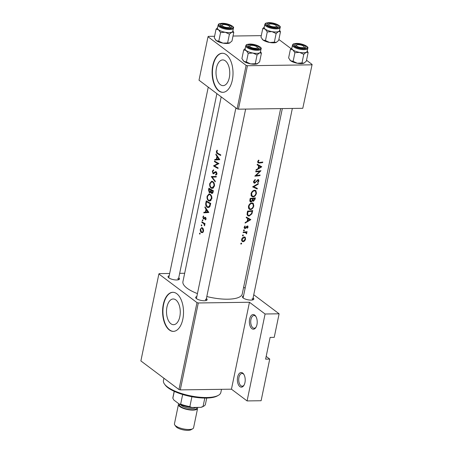 <?xml version="1.0" encoding="UTF-8"?>
<svg xmlns="http://www.w3.org/2000/svg" width="453" height="453" viewBox="0 0 453 453"><rect width="100%" height="100%" fill="white"/><g stroke="black" fill="none" stroke-linecap="round" stroke-linejoin="round"><path stroke-width="0.68" d="M251.885 328.674A7.327 3.924 89.2 0 1 249.626 319.127A7.327 3.924 89.2 0 1 254.699 315.09A7.327 3.924 89.2 0 1 255.702 316.177A7.327 3.924 89.2 0 1 255.854 327.513A7.327 3.924 89.2 0 1 251.885 328.674M255.951 316.59A6.353 3.397 -90.8 0 0 255.333 315.984A6.353 3.397 -90.8 0 0 254.031 315.52A6.353 3.397 -90.8 0 0 250.764 320.679A6.353 3.397 -90.8 0 0 252.899 327.757A6.353 3.397 -90.8 0 0 254.207 328.221A6.353 3.397 -90.8 0 0 256.098 327.1M239.886 386.624A7.327 3.924 89.2 0 1 237.627 377.083A7.327 3.924 89.2 0 1 242.695 373.04A7.327 3.924 89.2 0 1 243.697 374.133A7.327 3.924 89.2 0 1 243.856 385.469A7.327 3.924 89.2 0 1 239.886 386.624M243.952 374.54A6.353 3.397 -90.8 0 0 243.335 373.935A6.353 3.397 -90.8 0 0 242.027 373.47A6.353 3.397 -90.8 0 0 238.765 378.629A6.353 3.397 -90.8 0 0 240.894 385.707A6.353 3.397 -90.8 0 0 242.202 386.171A6.353 3.397 -90.8 0 0 244.099 385.05M225.356 60.872A12.86 6.886 -90.8 0 0 222.712 59.926A12.86 6.886 -90.8 0 0 216.104 70.374A12.86 6.886 -90.8 0 0 220.418 84.7A12.86 6.886 -90.8 0 0 223.069 85.645A12.86 6.886 -90.8 0 0 229.677 75.198A12.86 6.886 -90.8 0 0 225.356 60.872M226.307 54.683A19.541 10.464 -90.8 0 0 222.287 53.25A19.541 10.464 -90.8 0 0 212.247 69.122A19.541 10.464 -90.8 0 0 218.81 90.9A19.541 10.464 -90.8 0 0 222.831 92.327A19.541 10.464 -90.8 0 0 232.87 76.455A19.541 10.464 -90.8 0 0 226.307 54.683M222.451 53.25A19.541 10.464 -90.8 0 0 212.565 69.269A19.541 10.464 -90.8 0 0 219.139 90.894A19.541 10.464 -90.8 0 0 222.995 92.327M175.849 299.92A12.86 6.886 -90.8 0 0 173.205 298.98A12.86 6.886 -90.8 0 0 166.596 309.427A12.86 6.886 -90.8 0 0 170.917 323.753A12.86 6.886 -90.8 0 0 173.561 324.693A12.86 6.886 -90.8 0 0 180.169 314.252A12.86 6.886 -90.8 0 0 175.849 299.92M176.806 293.731A19.541 10.464 -90.8 0 0 172.786 292.304A19.541 10.464 -90.8 0 0 162.74 308.176A19.541 10.464 -90.8 0 0 169.303 329.954A19.541 10.464 -90.8 0 0 173.323 331.381A19.541 10.464 -90.8 0 0 183.369 315.509A19.541 10.464 -90.8 0 0 176.806 293.731M172.95 292.304A19.541 10.464 -90.8 0 0 163.057 308.323A19.541 10.464 -90.8 0 0 169.632 329.948A19.541 10.464 -90.8 0 0 173.488 331.375M253.108 297.87A5.861 1.891 -168.3 0 1 253.374 299.654A5.861 1.891 -168.3 0 1 248.454 299.892A5.861 1.891 -168.3 0 1 243.159 297.972A5.861 1.891 -168.3 0 1 242.587 297.417A5.861 1.891 -168.3 0 1 243.538 295.888M282.332 108.578L243.142 297.819A4.887 1.58 11.7 0 0 243.131 297.949M206.404 298.516A5.861 1.891 -168.3 0 1 206.67 300.299A5.861 1.891 -168.3 0 1 201.749 300.537A5.861 1.891 -168.3 0 1 196.455 298.618A5.861 1.891 -168.3 0 1 195.877 298.063A5.861 1.891 -168.3 0 1 196.834 296.534M235.894 107.922L196.438 298.465A4.887 1.58 11.7 0 0 196.426 298.595M178.754 277.751A5.861 1.891 -168.3 0 1 179.026 279.535A5.861 1.891 -168.3 0 1 174.105 279.773A5.861 1.891 -168.3 0 1 168.81 277.853A5.861 1.891 -168.3 0 1 168.233 277.298A5.861 1.891 -168.3 0 1 169.19 275.769M208.25 87.152L168.788 277.7A4.887 1.58 11.7 0 0 168.776 277.831M261.794 166.812L257.281 164.269L257.151 164.892L258.691 165.741L258.097 168.618L256.16 169.665L256.036 170.283L261.794 166.812L261.398 166.511M257.638 179.796L258.51 180.968L257.632 182.304L257.825 182.774L258.986 180.945L258.182 179.569L254.807 182.638L254.144 181.455L255.333 180.005L255.175 179.49L253.572 181.477L254.014 183.023L254.677 183.205L257.361 180.645L258.363 180.192L257.746 179.733M254.807 182.638L253.527 181.868M258.697 179.665L258.182 179.569M256.455 193.159L255.837 190.56L254.518 190.243C252.802 190.566 251.636 191.749 251.024 193.782L251.834 196.574L253.165 196.902C254.818 196.534 255.917 195.283 256.455 193.159L256.024 192.836M253.833 205.838L253.21 203.233L251.891 202.916C250.175 203.244 249.008 204.428 248.403 206.46L249.207 209.246L250.537 209.58C252.191 209.212 253.289 207.961 253.833 205.838L253.403 205.515M242.819 234.937L243.391 235.367L243.046 234.869L242.474 235.418L242.825 235.922L243.391 235.367L243.046 234.869M242.474 235.418L242.825 235.922L242.474 235.662M241.115 243.148L241.692 243.578L241.347 243.074L240.775 243.623L241.126 244.133L241.692 243.578L241.347 243.074M240.775 243.623L241.126 244.133L240.775 243.867M244.988 231.93L246.579 233.907L246.438 232.344A30.289 9.785 11.7 0 0 246.976 232.27L247.095 231.704A30.289 9.785 -168.3 0 1 243.244 232.044L243.125 232.61A30.289 9.785 11.7 0 0 244.467 232.531L246.16 232.689M245.135 228.001L244.665 227.219L245.271 226.279L244.982 225.922L244.161 227.276L244.49 228.425L245.685 228.306L247.304 226.534L247.678 227.072L247.123 227.921L247.361 228.267L248.125 227.015L247.4 225.968L245.135 228.001L244.144 227.389M246.845 226.189L247.678 227.072M247.893 226.075L247.4 225.968M219.796 159.671L215.968 154.026L215.838 154.649L216.925 156.432L216.33 159.309L214.852 159.422L214.722 160.039L219.796 159.671M213.89 173.658L213.001 173.669L216.047 172.316L216.483 173.567L215.594 174.479L215.787 175.152L216.998 173.895L216.143 171.738L215.345 171.704L213.125 173.108L212.7 171.432L213.657 170.464L213.561 169.801L212.31 171.166L213.001 173.669L213.425 173.788M214.586 173.114L213.125 173.108M216.143 171.738L215.345 171.704L216.053 171.693M215.345 172.406L216.732 172.304M214.467 186.104C214.671 183.986 214.048 182.44 212.593 181.46L211.681 181.194L209.762 183.471C209.416 185.588 209.903 187.146 211.234 188.137L212.231 188.42L214.467 186.104M211.845 198.782C212.044 196.664 211.421 195.118 209.966 194.139L209.054 193.873L207.134 196.149C206.789 198.267 207.281 199.824 208.607 200.815L209.603 201.092L211.845 198.782M201.834 225.566L201.613 224.824L201.189 225.141L201.398 225.883L201.834 225.566L201.659 225.877M201.613 224.824L201.189 225.141L201.817 225.13M200.135 233.776L199.915 233.035L199.484 233.346L199.694 234.088L200.135 233.776L199.96 234.088M199.915 233.035L199.484 233.346L200.113 233.34M205.062 223.669A30.289 9.785 -168.3 0 1 201.93 221.8L201.817 222.372A30.289 9.785 11.7 0 0 202.785 223.001L203.839 223.742L204.546 225.832L204.439 223.963A30.289 9.785 11.7 0 0 204.943 224.241L205.062 223.669M205.356 219.943L206.092 219.02L205.441 217.361L204.892 217.287L203.522 218.318L203.221 217.197L203.714 216.477L203.527 215.928L202.87 216.998L203.42 218.895L203.929 218.969L205.339 217.938L205.668 218.793L205.147 219.399L205.356 219.943M205.011 217.927L205.956 217.933M204.077 218.89L203.42 218.895L203.929 218.969M204.592 218.329L203.522 218.318M220.787 154.875A30.289 9.785 -168.3 0 1 217.666 153.176L216.8 151.642L217.406 150.645L217.174 150.113L216.415 151.347C216.285 152.593 216.647 153.386 217.502 153.72A30.289 9.785 11.7 0 0 220.673 155.447L220.787 154.875M208.856 212.491L205.028 206.851L204.903 207.468L205.985 209.252L205.39 212.129L203.912 212.242L203.782 212.865L208.856 212.491M202.876 220.532L202.661 219.79L202.231 220.101L202.44 220.843L202.876 220.532L202.706 220.843M202.661 219.79L202.231 220.101L202.859 220.096M262.791 162.015A30.289 9.785 -168.3 0 1 259.45 162.446L258.442 162.35L258.238 161.664L258.986 160.413L258.635 160.102L257.678 161.659L257.984 162.865L259.28 163.018A30.289 9.785 11.7 0 0 262.672 162.587L262.791 162.015M203.584 231.138L203.38 229.065L202.355 227.768L201.715 227.576L200.345 229.207C200.096 230.724 200.436 231.84 201.364 232.565L202.65 232.593L203.584 231.138M206.274 200.838L205.866 202.802C205.419 204.852 205.866 206.347 207.202 207.281L208.289 207.599L209.875 206.591L210.741 203.391A30.289 9.785 -168.3 0 1 206.274 200.838M210.186 192.61L209.258 192.621L210.617 192.055L211.46 193.329C212.344 193.629 212.899 193.171 213.114 191.947L213.369 190.713A30.289 9.785 -168.3 0 1 208.901 188.159L208.544 189.875L209.258 192.621L209.728 192.768M212.429 193.318L211.959 193.459M216.33 176.41L211.291 176.619L215.203 181.857L215.328 181.245L212.134 177.123L216.206 177.021L216.33 176.41M214.518 161.019L214.405 161.585A30.289 9.785 11.7 0 0 217.797 163.595L213.51 165.894A30.289 9.785 11.7 0 0 217.978 168.448L218.097 167.876A30.289 9.785 -168.3 0 1 214.467 165.872L218.986 163.573A30.289 9.785 -168.3 0 1 214.518 161.019M250.854 219.631L246.341 217.089L246.211 217.712L247.751 218.567L247.157 221.438L245.226 222.485L245.096 223.103L250.854 219.631L250.458 219.331M243.861 229.898L244.433 230.334L244.088 229.83L243.516 230.379L243.873 230.883L244.433 230.334L244.088 229.83M243.516 230.379L243.873 230.883L243.521 230.622M244.807 237.021L245.373 237.446L244.167 236.953C242.904 237.174 242.061 238.018 241.63 239.484L242.208 241.489L243.176 241.749L244.648 240.973L245.617 239.133L245.118 237.185M247.587 211.075L247.179 213.04L247.734 215.753L249.122 216.087L251.891 213.85L252.74 210.532A30.289 9.785 -168.3 0 1 247.587 211.075M252.219 200.436L253.493 201.296L255.113 199.088L255.367 197.853A30.289 9.785 -168.3 0 1 250.209 198.397L249.858 200.113L250.271 201.857L250.985 202.044L252.57 200.696L252.87 201.16M258.329 183.55L252.598 186.857L257.202 188.997L257.327 188.386L253.771 186.755L258.204 184.161L258.329 183.55M255.832 171.257L255.713 171.829A30.289 9.785 11.7 0 0 259.835 171.449L254.824 176.132A30.289 9.785 11.7 0 0 259.977 175.588L260.096 175.017A30.289 9.785 -168.3 0 1 256.104 175.498L260.99 170.713A30.289 9.785 -168.3 0 1 255.832 171.257M280.634 108.601L242.247 293.963A30.289 9.785 -168.3 0 1 206.811 296.534M197.44 293.601A30.289 9.785 -168.3 0 1 187.004 288.176A30.289 9.785 -168.3 0 1 182.927 281.681L221.194 96.88M198.295 302.966L180.288 389.891L178.975 389.535L196.981 302.61L198.295 302.966L249.456 302.259L265.084 313.997L279.11 313.804L274.235 337.349L270.113 337.406L265.611 359.133L269.739 359.076L266.177 356.403M269.739 359.076L261.109 400.729L247.083 400.928L231.449 389.184L249.456 302.259M180.288 389.891L231.449 389.184M246.109 65.368L247.423 65.725L238.42 109.184L237.106 108.833L246.109 65.368L208.006 36.75L208.346 36.37L214.58 36.285M233.018 36.03L261.285 35.64M238.42 109.184L302.785 108.295L312.123 64.456L306.522 60.243M291.041 48.618L278.872 39.479M312.123 64.456L302.785 108.295M247.423 65.725L311.789 64.83M208.006 36.75L199.009 80.215L237.106 108.833M196.981 302.61L158.878 273.991L159.218 273.612L169.665 273.47M179.671 273.329L184.671 273.261M279.11 313.804L253.754 294.756M245.118 288.272L243.652 287.168M178.975 389.535L140.877 360.922L158.878 273.991M252.666 299.926A4.887 1.58 11.7 0 0 252.706 299.801A4.887 1.58 11.7 0 0 252.049 298.754M205.962 300.571A4.887 1.58 11.7 0 0 206.002 300.447A4.887 1.58 11.7 0 0 205.345 299.399M178.312 279.801A4.887 1.58 11.7 0 0 178.357 279.682A4.887 1.58 11.7 0 0 177.701 278.635M265.084 313.997L247.083 400.928M216.902 151.342L216.415 151.347M207.072 212.61L207.157 212.197L203.912 212.242M207.157 212.197L205.39 212.129M206.517 209.246L205.985 209.252M205.385 207.463L204.903 207.468M207.887 211.947L205.894 212.089L206.358 209.824L207.887 211.947L208.493 211.942M208.584 212.055L205.894 212.089M206.908 209.818L206.358 209.824M205.956 219.388L205.147 219.399M206.126 218.788L205.668 218.793M203.284 216.993L202.87 216.998M205.889 217.808L204.297 217.831M204.999 223.958L204.439 223.963M204.784 225.317L204.246 225.322M204.801 225.056L204.371 225.062M205.05 223.725L203.839 223.742M202.785 222.355L201.817 222.372M262.072 162.134L262.672 162.587M258.606 160.13L258.986 160.413M257.972 160.923L258.403 161.245M257.78 161.319L258.238 161.664M202.729 232.548L201.364 232.565M200.747 229.201L200.345 229.207M203.159 230.911C202.825 231.981 202.27 232.344 201.477 231.993L200.69 229.433C200.968 228.352 201.483 227.989 202.236 228.335L203.159 230.911L203.624 230.9M203.171 232.129L201.477 231.993M202.842 228.176L201.744 228.193L202.967 228.329M209.303 207.253L207.202 207.281M206.551 201.67A30.289 9.785 11.7 0 0 210.101 203.697L209.467 206.019L208.17 206.959L207.321 206.715L206.126 204.275L206.551 201.67L207.553 201.653M210.679 203.691L210.101 203.697M210.13 206.007L209.467 206.019M210.594 200.787L208.607 200.815M207.593 196.143L207.134 196.149M211.313 198.55L209.496 200.464L208.725 200.249C207.633 199.422 207.236 198.137 207.531 196.387L209.122 194.496L209.852 194.711C211.019 195.52 211.506 196.8 211.313 198.55L211.885 198.539M210.668 194.699L209.852 194.711M211.053 192.049L210.617 192.055M208.997 189.869L208.544 189.875M212.729 191.019L212.57 191.795L211.568 192.757L211.194 190.203A30.289 9.785 11.7 0 0 212.729 191.019L213.306 191.013M213.148 191.783L212.57 191.795M212.842 192.825L211.568 192.757M212.332 190.186L211.194 190.203M210.73 189.943L210.356 191.472L209.371 192.055L209.178 188.992A30.289 9.785 11.7 0 0 210.73 189.943L211.84 189.926M210.99 191.466L210.356 191.472M210.577 192.129L209.371 192.055M210.181 188.975L209.178 188.992M213.216 188.114L211.234 188.137M210.215 183.465L209.762 183.471M213.935 185.872L212.123 187.785L211.353 187.57C210.26 186.744 209.864 185.458 210.158 183.708L211.749 181.817L212.474 182.032C213.646 182.842 214.133 184.122 213.935 185.872L214.512 185.866M213.295 182.021L212.474 182.032M214.801 177.055L214.552 176.494L211.308 176.54M214.552 176.494L216.324 176.444M214.535 176.574L211.291 176.619M212.78 171.16L212.31 171.166M216.777 174.462L215.594 174.479M217.038 173.561L216.483 173.567M215.373 161.574L214.405 161.585M214.484 165.877L213.51 165.894M214.694 165.747L213.539 165.764M218.986 163.578L217.797 163.595M218.012 159.79L218.097 159.377L214.852 159.422M218.097 159.377L216.33 159.309M217.457 156.427L216.925 156.432M216.324 154.643L215.838 154.649M218.827 159.128L216.828 159.269L217.298 157.004L218.827 159.128L219.433 159.116M219.524 159.23L216.828 159.269M217.848 156.998L217.298 157.004M249.36 218.748L248.895 218.963M246.268 217.451L247.751 218.567M249.926 219.739L247.757 221.092L248.227 218.827L249.926 219.739L246.472 217.502L248.227 218.827M247.304 220.747L247.757 221.092M247.542 226.591L248.125 227.015M246.557 226.449L246.93 226.726M245.249 227.978L245.685 228.306M244.156 227.904L245.039 228.567M244.897 225.996L245.271 226.279M244.263 226.925L244.665 227.219M246.341 231.8L246.976 232.27M245.792 231.857L246.438 232.344M246.387 233.08L246.806 233.391M245.215 238.833L245.617 239.133M244.292 240.707L244.648 240.973M241.619 240.577L243.176 241.749M245.169 239.19L243.289 241.177L242.542 240.973L242.129 239.456L244.048 237.519L244.767 237.695L245.169 239.19M241.721 239.15L242.129 239.456M243.51 237.117L244.048 237.519M251.511 213.573L251.891 213.85M247.542 214.79L249.122 216.087M247.4 214.796L247.1 214.784M248.034 211.619A30.289 9.785 11.7 0 0 252.134 211.183L251.5 213.601L249.241 215.52L248.193 215.277L247.649 214.15L248.034 211.619L247.548 211.251M251.523 210.724L252.134 211.183M247.072 213.714L247.649 214.15M252.366 202.916L252.576 203.556M248.98 208.284L250.537 209.58M248.822 208.289L248.493 208.278M253.335 205.951C252.893 207.667 252.004 208.686 250.656 209.009L249.586 208.737L248.974 206.409C249.45 204.75 250.384 203.776 251.777 203.488L252.814 203.731L253.335 205.951M248.504 206.058L248.974 206.409M251.222 203.069L251.777 203.488M254.15 198.046L254.756 198.505L254.597 199.28L253.601 200.73L253.091 199.11L251.993 198.289L252.638 198.782L252.253 200.356L253.493 201.296M249.841 201.189L250.985 202.044M253.601 200.73L252.366 200M253.091 199.11L253.17 198.725A30.289 9.785 11.7 0 0 254.756 198.505M252.519 198.238L253.17 198.725M252.253 200.356L251.098 201.477L249.79 200.685M251.098 201.477L250.492 199.75L250.662 198.941A30.289 9.785 11.7 0 0 252.638 198.782M250.005 199.388L250.492 199.75M250.175 198.578L250.662 198.941M254.988 190.237L255.203 190.877M251.608 195.605L253.165 196.902M251.449 195.617L251.121 195.6M255.962 193.272C255.52 194.988 254.626 196.013 253.284 196.33L252.213 196.064L251.596 193.731C252.078 192.072 253.012 191.098 254.399 190.809L255.441 191.053L255.962 193.272M251.126 193.38L251.596 193.731M253.844 190.39L254.399 190.809M257.831 183.878L258.204 184.161M253.335 186.426L253.771 186.755M255.951 187.774L257.202 188.997M255.9 188.018L253.023 186.585M254.892 179.671L255.333 180.005M253.68 181.109L254.144 181.455M258.544 180.611L258.986 180.945M257.027 180.39L257.361 180.645M256.33 181.296L256.675 181.557M253.589 182.389L254.677 183.205M255.752 175.237L256.104 175.498M259.382 175.141L259.977 175.588M259.207 170.979L259.835 171.449M260.294 165.928L259.835 166.143M257.208 164.626L258.691 165.741M260.866 166.919L258.697 168.273L259.167 166.008L260.866 166.919L257.412 164.682L259.167 166.008M258.238 167.927L258.697 168.273M218.471 395.271L217.406 395.882A28.335 9.151 -168.3 0 1 206.126 398.068A28.335 9.151 -168.3 0 1 165.243 385.084L164.513 384.099A29.315 9.468 11.7 0 0 206.8 397.524A29.315 9.468 11.7 0 0 218.471 395.271A29.315 9.468 11.7 0 0 220.849 392.462L221.5 389.325M163.929 378.232L163.442 380.577A29.315 9.468 11.7 0 0 164.513 384.099M222.587 26.098A3.907 1.263 11.7 0 0 227.412 27.514A3.907 1.263 11.7 0 0 229.575 26.376A3.907 1.263 11.7 0 0 229.19 26.008A3.907 1.263 11.7 0 0 225.662 24.728A3.907 1.263 11.7 0 0 222.378 24.887A3.907 1.263 11.7 0 0 222.587 26.098M229.575 26.376L230.311 27.361A4.887 1.58 -168.3 0 1 230.486 27.95A4.887 1.58 -168.3 0 1 230.447 28.075A4.887 1.58 11.7 0 0 230.486 27.95A4.887 1.58 11.7 0 0 229.722 26.823M222.066 25.238A4.887 1.58 11.7 0 0 220.917 25.968A4.887 1.58 11.7 0 0 220.911 26.098A4.887 1.58 -168.3 0 1 220.917 25.968A4.887 1.58 -168.3 0 1 221.313 25.498L222.378 24.887M279.512 30.561A7.82 2.525 11.7 0 1 278.533 31.529A7.82 2.525 -168.3 0 1 275.752 31.965A7.814 2.525 11.7 0 0 279.501 30.617L280.135 27.537A7.814 2.525 -168.3 0 1 276.392 28.884A7.814 2.525 -168.3 0 1 268.465 27.401A7.814 2.525 -168.3 0 1 264.829 24.366L264.19 27.446A7.814 2.525 11.7 0 0 267.825 30.476A7.814 2.525 11.7 0 0 275.752 31.965A7.82 2.525 -168.3 0 1 271.93 31.619L276.126 33.539L278.533 31.529L280.475 31.755L279.586 30.187M275.526 27.61A5.861 1.891 -168.3 0 1 267.066 24.921A5.861 1.891 -168.3 0 1 269.665 23.205A5.861 1.891 -168.3 0 1 276.415 24.672A5.861 1.891 -168.3 0 1 277.859 27.157A5.861 1.891 -168.3 0 1 275.526 27.61M268.771 24.592A4.887 1.58 11.7 0 0 267.621 25.323A4.887 1.58 11.7 0 0 267.615 25.453A4.887 1.58 -168.3 0 1 267.621 25.323A4.887 1.58 -168.3 0 1 268.017 24.853L269.088 24.241A3.907 1.263 11.7 0 0 269.297 25.453A3.907 1.263 11.7 0 0 274.116 26.869A3.907 1.263 11.7 0 0 276.279 25.73A3.907 1.263 11.7 0 0 275.894 25.362A3.907 1.263 11.7 0 0 272.366 24.083A3.907 1.263 11.7 0 0 269.088 24.241M280.475 31.755L278.686 40.379L276.279 42.395L274.342 42.163L276.126 33.539M276.641 42.214A7.82 2.525 -168.3 0 1 276.619 42.231L276.279 42.395A7.82 2.525 -168.3 0 1 269.677 42.486L265.481 40.56L267.264 31.937L271.93 31.619A7.82 2.525 -168.3 0 1 265.243 29.122L267.264 31.937M274.342 42.163L269.677 42.486A7.82 2.525 -168.3 0 1 262.989 39.989L260.968 37.169L262.751 28.545L265.243 29.122A7.82 2.525 -168.3 0 1 264.201 27.39M265.481 40.56L262.989 39.989A7.82 2.525 -168.3 0 1 262.225 39.247A7.82 2.525 -168.3 0 1 262.157 39.151M264.269 27.067L262.751 28.545M276.619 42.231A7.82 2.525 -168.3 0 1 276.279 42.395M276.279 25.73L277.015 26.716A4.887 1.58 -168.3 0 1 277.191 27.305A4.887 1.58 -168.3 0 1 277.151 27.429A4.887 1.58 11.7 0 0 277.191 27.305A4.887 1.58 11.7 0 0 276.426 26.178M256.84 46.772A3.907 1.263 11.7 0 0 253.306 45.493A3.907 1.263 11.7 0 0 250.028 45.651A3.907 1.263 11.7 0 0 250.237 46.863A3.907 1.263 11.7 0 0 255.062 48.278A3.907 1.263 11.7 0 0 257.225 47.14A3.907 1.263 11.7 0 0 256.84 46.772M249.716 46.008A4.887 1.58 11.7 0 0 248.567 46.733A4.887 1.58 11.7 0 0 248.555 46.863A4.887 1.58 -168.3 0 1 248.567 46.733A4.887 1.58 -168.3 0 1 248.963 46.268L250.028 45.651M257.225 47.14L257.955 48.131A4.887 1.58 -168.3 0 1 258.136 48.714A4.887 1.58 -168.3 0 1 258.091 48.839A4.887 1.58 11.7 0 0 258.136 48.714A4.887 1.58 11.7 0 0 257.366 47.588M307.157 51.325A7.82 2.525 11.7 0 1 306.177 52.293A7.82 2.525 -168.3 0 1 303.402 52.729A7.814 2.525 11.7 0 0 307.145 51.382L307.785 48.301A7.814 2.525 -168.3 0 1 304.037 49.654A7.814 2.525 -168.3 0 1 296.109 48.165A7.814 2.525 -168.3 0 1 292.474 45.13L291.84 48.211A7.814 2.525 11.7 0 0 295.475 51.246A7.814 2.525 11.7 0 0 303.402 52.729A7.82 2.525 -168.3 0 1 299.575 52.384L303.776 54.309L306.177 52.293L308.119 52.52L307.236 50.951M303.176 48.375A5.861 1.891 -168.3 0 1 294.716 45.691A5.861 1.891 -168.3 0 1 297.31 43.975A5.861 1.891 -168.3 0 1 304.059 45.436A5.861 1.891 -168.3 0 1 305.509 47.922A5.861 1.891 -168.3 0 1 303.176 48.375M296.421 45.362A4.887 1.58 11.7 0 0 295.271 46.087A4.887 1.58 11.7 0 0 295.26 46.217A4.887 1.58 -168.3 0 1 295.271 46.087A4.887 1.58 -168.3 0 1 295.667 45.623L296.732 45.006A3.907 1.263 11.7 0 0 296.942 46.217A3.907 1.263 11.7 0 0 301.766 47.633A3.907 1.263 11.7 0 0 303.929 46.495A3.907 1.263 11.7 0 0 303.544 46.127A3.907 1.263 11.7 0 0 300.016 44.847A3.907 1.263 11.7 0 0 296.732 45.006M308.119 52.52L306.336 61.144L303.929 63.16L301.987 62.933L303.776 54.309M303.929 63.16A7.82 2.525 -168.3 0 0 304.263 62.995A7.82 2.525 -168.3 0 1 304.263 62.995L303.929 63.16A7.82 2.525 -168.3 0 1 297.327 63.25L293.131 61.325L294.914 52.701L299.575 52.384A7.82 2.525 -168.3 0 1 292.887 49.887L294.914 52.701M301.987 62.933L297.327 63.25A7.82 2.525 -168.3 0 1 290.639 60.753L288.612 57.939L290.401 49.315L292.887 49.887A7.82 2.525 -168.3 0 1 291.851 48.154M293.131 61.325L290.639 60.753A7.82 2.525 -168.3 0 1 289.869 60.017A7.82 2.525 -168.3 0 1 289.801 59.915M291.919 47.831L290.401 49.315M303.929 46.495L304.659 47.486A4.887 1.58 -168.3 0 1 304.841 48.069A4.887 1.58 -168.3 0 1 304.795 48.194A4.887 1.58 11.7 0 0 304.841 48.069A4.887 1.58 11.7 0 0 304.076 46.942M261.415 53.165L259.631 61.789L257.225 63.805A7.82 2.525 -168.3 0 1 254.444 64.241A7.82 2.525 -168.3 0 1 250.622 63.896L246.421 61.97L248.21 53.346L252.87 53.029L257.066 54.955L259.473 52.939L261.415 53.165L260.532 51.597M257.581 63.63A7.82 2.525 -168.3 0 1 257.559 63.641L250.622 63.896A7.82 2.525 -168.3 0 1 243.935 61.398L241.908 58.584L243.697 49.96L246.183 50.532L248.21 53.346M250.605 44.62A5.861 1.891 -168.3 0 1 257.355 46.081A5.861 1.891 -168.3 0 1 258.805 48.567A5.861 1.891 -168.3 0 1 256.466 49.02A5.861 1.891 -168.3 0 1 248.012 46.336A5.861 1.891 -168.3 0 1 250.605 44.62M245.769 45.776L245.135 48.856A7.814 2.525 11.7 0 0 248.771 51.891A7.814 2.525 11.7 0 0 256.698 53.375A7.814 2.525 11.7 0 0 260.441 52.027L261.081 48.947A7.814 2.525 -168.3 0 1 257.332 50.3A7.814 2.525 -168.3 0 1 249.405 48.811A7.814 2.525 -168.3 0 1 245.769 45.776C246.438 44.875 245.566 44.507 249.801 44.06C255.82 43.924 262.53 47.503 261.081 48.947M245.215 48.477L243.697 49.96M255.282 63.579L257.066 54.955M246.421 61.97L243.935 61.398A7.82 2.525 -168.3 0 1 243.165 60.662A7.82 2.525 -168.3 0 1 243.097 60.566M257.559 63.641A7.82 2.525 -168.3 0 1 257.225 63.805M260.452 51.97A7.82 2.525 -168.3 0 1 259.473 52.939A7.82 2.525 -168.3 0 1 252.87 53.029A7.82 2.525 -168.3 0 1 246.183 50.532A7.82 2.525 11.7 0 1 245.147 48.799M233.771 32.401L231.981 41.025L229.575 43.041A7.82 2.525 -168.3 0 1 226.8 43.477A7.82 2.525 -168.3 0 1 222.972 43.131L218.776 41.206L220.56 32.582L225.226 32.265L229.422 34.185L231.828 32.174L233.771 32.401L232.882 30.832M229.575 43.041A7.82 2.525 -168.3 0 0 229.914 42.876A7.82 2.525 -168.3 0 1 229.914 42.876L222.972 43.131A7.82 2.525 -168.3 0 1 216.285 40.634L214.263 37.814L216.047 29.19L218.539 29.768L220.56 32.582M222.961 23.85A5.861 1.891 -168.3 0 1 229.711 25.317A5.861 1.891 -168.3 0 1 231.155 27.803A5.861 1.891 -168.3 0 1 228.822 28.256A5.861 1.891 -168.3 0 1 220.362 25.566A5.861 1.891 -168.3 0 1 222.961 23.85M218.125 25.011L217.485 28.092A7.814 2.525 11.7 0 0 221.121 31.127A7.814 2.525 11.7 0 0 229.048 32.61A7.814 2.525 11.7 0 0 232.797 31.263L233.431 28.182A7.814 2.525 -168.3 0 1 229.688 29.53A7.814 2.525 -168.3 0 1 221.76 28.046A7.814 2.525 -168.3 0 1 218.125 25.011C218.788 24.111 217.916 23.737 222.157 23.296C228.17 23.16 234.886 26.738 233.431 28.182M217.565 27.712L216.047 29.19M227.638 42.809L229.422 34.185M218.776 41.206L216.285 40.634A7.82 2.525 -168.3 0 1 215.52 39.892A7.82 2.525 -168.3 0 1 215.452 39.796M232.808 31.206A7.82 2.525 -168.3 0 1 231.828 32.174A7.82 2.525 -168.3 0 1 225.226 32.265A7.82 2.525 -168.3 0 1 218.539 29.768A7.82 2.525 11.7 0 1 217.497 28.035M191.913 396.743L189.869 406.601L191.693 407.479A15.634 5.051 -168.3 0 1 179.303 404.127L173.861 400.044L172.859 398.244L174.286 391.364M200.877 407.355L203.074 406.42A16.608 5.362 11.7 0 0 204.065 405.967L203.001 406.579A15.634 5.051 -168.3 0 1 200.877 407.355L191.693 407.479M204.807 398.068L203.074 406.42M179.303 404.127L180.673 404.116A16.608 5.362 11.7 0 0 189.869 406.601M182.667 394.501L180.673 404.116M204.065 405.967A16.608 5.362 11.7 0 0 205.413 404.376L206.721 398.057M174.19 391.318L172.882 397.638A16.608 5.362 11.7 0 0 172.859 398.244M192.785 428.736L191.081 429.716A8.205 2.65 -168.3 0 1 187.814 430.35A8.205 2.65 -168.3 0 1 175.968 426.59L174.796 425.01A9.773 3.154 11.7 0 0 188.895 429.489A9.773 3.154 11.7 0 0 192.785 428.736A9.773 3.154 11.7 0 0 193.578 427.802L197.587 408.425A9.773 3.154 11.7 0 0 197.338 407.406M178.861 403.799A9.773 3.154 11.7 0 0 178.454 404.461L174.439 423.838A9.773 3.154 11.7 0 0 174.796 425.01M178.454 404.461A9.773 3.154 11.7 0 0 182.995 408.255A9.773 3.154 11.7 0 0 192.904 410.112A9.773 3.154 11.7 0 0 197.587 408.425M218.573 153.709L217.502 153.72M203.827 222.984L202.785 223.001M257.655 161.8L259.28 163.018M206.325 202.791L205.866 202.802M210.588 204.133L210.011 204.144M211.172 190.311L210.651 190.317M215.379 172.383L214.512 172.395M246.041 227.157L246.398 227.429M243.776 232.015L244.467 232.531M252.066 211.5L252.474 211.811M247.4 211.981L247.882 212.344M254.699 198.782L255.113 199.088M276.211 28.126A7.231 2.333 11.7 0 0 278.703 25.323A7.231 2.333 11.7 0 0 268.98 22.695A7.231 2.333 11.7 0 0 266.489 25.493A7.231 2.333 11.7 0 0 276.211 28.126M303.855 48.89A7.231 2.333 11.7 0 0 306.347 46.087A7.231 2.333 11.7 0 0 296.63 43.46A7.231 2.333 11.7 0 0 294.139 46.257A7.231 2.333 11.7 0 0 303.855 48.89M249.926 44.105A7.231 2.333 11.7 0 0 247.434 46.902A7.231 2.333 11.7 0 0 257.151 49.536A7.231 2.333 11.7 0 0 259.643 46.733A7.231 2.333 11.7 0 0 249.926 44.105M222.276 23.341A7.231 2.333 11.7 0 0 219.784 26.138A7.231 2.333 11.7 0 0 229.507 28.771A7.231 2.333 11.7 0 0 231.998 25.968A7.231 2.333 11.7 0 0 222.276 23.341M196.472 407.417A8.794 2.843 -168.3 0 1 192.417 409.744A8.794 2.843 -168.3 0 1 182.955 407.847A8.794 2.843 -168.3 0 1 179.598 404.263M180.736 404.739A7.814 2.525 11.7 0 0 192.117 408.47A7.814 2.525 11.7 0 0 195.736 407.423M205.164 217.893L205.928 217.882M203.708 218.374L204.569 218.363M258.442 162.35L257.661 161.761M208.17 206.959L209.637 206.936M209.496 200.464L211.024 200.441M209.122 194.496L210.435 194.479M212.123 187.785L213.652 187.763M211.749 181.817L213.063 181.8M213.369 173.176L214.541 173.159M215.758 172.242L216.687 172.231M246.121 232.661L245.135 231.919M242.542 240.973L241.568 240.243M244.75 237.683L243.844 237.004M248.193 215.277L247.044 214.416M249.563 208.72L248.363 207.819M252.791 203.714L251.755 202.938M252.191 196.047L250.985 195.141M255.418 191.036L254.382 190.26M216.885 93.641L178.357 279.682M280.135 27.537C281.59 26.093 274.875 22.514 268.861 22.65C264.626 23.092 265.492 23.471 264.829 24.366M206.002 300.447L245.634 109.088M307.785 48.301C309.235 46.857 302.525 43.278 296.505 43.414C292.27 43.856 293.136 44.235 292.474 45.13M292.338 108.443L252.706 299.801"/></g></svg>
